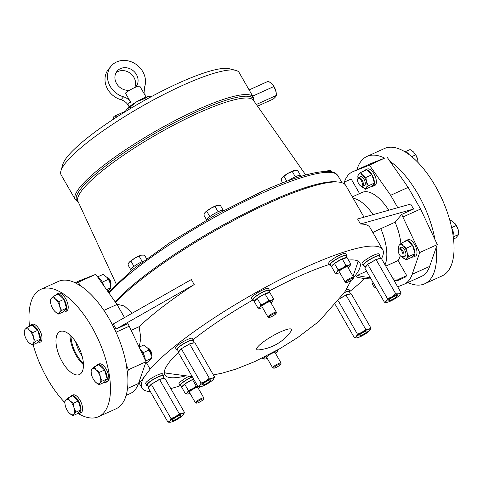 <?xml version="1.0" encoding="UTF-8"?>
<svg xmlns="http://www.w3.org/2000/svg" width="483" height="483" viewBox="0 0 483 483"><rect width="100%" height="100%" fill="white"/><g stroke="black" fill="none" stroke-linecap="round" stroke-linejoin="round"><path stroke-width="0.72" d="M344.186 182.634L344.5 181.741A58.666 26.523 65.6 0 1 352.548 171.821A58.666 26.523 65.6 0 1 353.091 171.592L369.423 165.144L390.65 195.289L397.781 207.684M359.563 193.592L351.177 179.006L344.826 181.886L344.633 184.12M352.349 196.859L362.202 192.403A39.111 17.684 65.6 0 1 388.755 210.226M364.508 170.771A8.996 4.069 65.6 0 1 364.737 170.445A8.996 4.069 65.6 0 1 365.438 169.913L367.424 169.014A8.996 4.069 65.6 0 1 374.422 174.677A8.996 4.069 65.6 0 1 375.539 184.868A8.996 4.069 65.6 0 1 374.838 185.406L372.852 186.305A8.996 4.069 65.6 0 1 371.572 186.426L374.379 183.111A8.996 4.069 65.6 0 1 373.552 185.768A8.996 4.069 65.6 0 1 372.852 186.305M405.134 241.422A8.996 4.069 65.6 0 1 405.364 241.095A8.996 4.069 65.6 0 1 406.064 240.564L408.05 239.665A8.996 4.069 65.6 0 1 415.048 245.328A8.996 4.069 65.6 0 1 416.165 255.519A8.996 4.069 65.6 0 1 415.465 256.056L413.478 256.956A8.996 4.069 65.6 0 1 412.198 257.077L415.006 253.762A8.996 4.069 65.6 0 1 414.179 256.419A8.996 4.069 65.6 0 1 413.478 256.956M150.074 369.247A138.844 26.004 -29.9 0 1 306.222 266.972A138.844 26.004 -29.9 0 1 382.687 249.633L370.002 227.565A138.844 26.004 150.1 0 0 360.451 223.991L357.583 218.992L410.707 204.049L413.581 209.048L401.663 214.44L419.697 252.567L412.162 274.32A58.666 26.523 65.6 0 1 408.648 280.756A58.666 26.523 65.6 0 1 404.114 284.245A58.666 26.523 65.6 0 1 403.571 284.475L397.678 286.799M401.663 214.44L395.088 222.21A39.111 17.684 65.6 0 1 400.89 243.504M400.238 255.688A39.111 17.684 65.6 0 1 398.077 260.566L406.716 275.594L405.478 277.055L397.533 280.653L394.013 280.424M387.058 157.156L408.129 187.38L420.578 209.024L437.332 244.585L436.125 247.688A69.908 31.606 65.6 0 1 424.642 283.811L442.12 275.896A69.908 31.606 -114.4 0 0 449.069 217.73A69.908 31.606 -114.4 0 0 404.712 151.644A69.908 31.606 -114.4 0 0 384.462 148.516L366.977 156.432A69.908 31.606 65.6 0 1 384.625 158.128L369.423 165.144M356.877 169.859A69.908 31.606 65.6 0 1 366.977 156.432M382.687 249.633A138.844 26.004 -29.9 0 1 381.516 258.689M364.78 278.534A138.844 26.004 -29.9 0 1 350.006 291.315M115.588 302.479A138.844 26.004 -29.9 0 1 269.351 202.86A138.844 26.004 -29.9 0 1 345.822 185.52L364.031 217.181M352.548 171.821L370.026 163.906A58.666 26.523 65.6 0 1 370.57 163.677L384.625 158.128M365.438 169.913A8.996 4.069 65.6 0 1 366.694 169.781M366.784 169.799A8.996 4.069 65.6 0 1 371.958 174.695L366.742 169.756L360.638 172.522L358.64 174.466L357.782 175.897L357.981 178.287M372.019 174.804A8.996 4.069 65.6 0 1 374.385 183.015L371.958 174.695M408.129 187.38L390.65 195.289M420.578 209.024L403.1 216.939M344.826 181.886L343.582 183.407M436.125 247.688L429.641 266.411A58.666 26.523 65.6 0 1 426.127 272.841A58.666 26.523 65.6 0 1 421.593 276.33L404.114 284.245M366.591 271.198L357.354 275.376L356.116 276.837A46.936 40.928 40.2 0 0 366.512 278.679L371.059 278.969M406.064 240.564A8.996 4.069 65.6 0 1 407.32 240.431M407.41 240.449A8.996 4.069 65.6 0 1 412.585 245.346L407.368 240.407L401.264 243.172L399.266 245.116L398.409 246.547L398.608 248.938M412.645 245.455A8.996 4.069 65.6 0 1 415.012 253.666L412.585 245.346M357.354 275.376A46.936 40.928 40.2 0 0 367.75 277.218L370.141 277.369M393.096 278.83L398.771 279.192L406.716 275.594M385.79 266.127L398.077 260.566M395.088 222.21L380.791 228.682A37.867 7.094 150.1 0 0 372.864 232.54M398.771 279.192L397.533 280.653M437.332 244.585L419.697 252.567M360.451 223.991L413.581 209.048M389.594 161.056A69.908 31.606 65.6 0 1 435.068 240.136M424.642 283.811A69.908 31.606 65.6 0 1 407.881 282.537M253.497 300.233A9.775 1.829 -29.9 0 1 252.464 300.003L251.504 298.337A9.775 1.829 -29.9 0 1 252.035 297.057A9.775 1.829 -29.9 0 1 261.104 290.766A9.775 1.829 -29.9 0 1 268.457 288.586L269.417 290.253A9.775 1.829 -29.9 0 1 269.091 291.267M163.194 376.595A9.775 1.829 150.1 0 0 163.514 375.581L162.56 373.92A9.775 1.829 150.1 0 0 155.2 376.094A9.775 1.829 150.1 0 0 146.138 382.391A9.775 1.829 150.1 0 0 145.606 383.665L146.56 385.331A9.775 1.829 150.1 0 0 147.599 385.561M349.638 292.197A9.775 1.829 150.1 0 0 349.964 291.189L349.004 289.522A9.775 1.829 150.1 0 0 346.142 289.734M379.686 256.696A9.775 1.829 150.1 0 0 380.006 255.682L379.046 254.016A9.775 1.829 150.1 0 0 371.693 256.195A9.775 1.829 150.1 0 0 362.624 262.486A9.775 1.829 150.1 0 0 362.099 263.766L363.053 265.433A9.775 1.829 150.1 0 0 364.091 265.662M193.242 341.089A9.775 1.829 150.1 0 0 193.562 340.08L192.602 338.414A9.775 1.829 150.1 0 0 185.249 340.593A9.775 1.829 150.1 0 0 176.18 346.885A9.775 1.829 150.1 0 0 175.649 348.158L176.609 349.825A9.775 1.829 150.1 0 0 177.641 350.06M180.962 385.947A9.775 1.829 -29.9 0 1 179.924 385.718L178.97 384.051A9.775 1.829 -29.9 0 1 179.501 382.778A9.775 1.829 -29.9 0 1 188.473 376.529M184.319 376.257A112.442 21.059 -29.9 0 1 164.848 374.893A112.442 21.059 -29.9 0 1 178.414 352.379M193.272 339.573A112.442 21.059 -29.9 0 1 252.603 300.142M269.321 290.917A112.442 21.059 -29.9 0 1 297.872 276.837A112.442 21.059 -29.9 0 1 329.352 264.455M348.509 260.059A112.442 21.059 -29.9 0 1 359.805 262.788A112.442 21.059 -29.9 0 1 353.544 277.659M180.05 385.845A138.844 26.004 -29.9 0 1 170.765 388.574M150.388 391.598A138.844 26.004 -29.9 0 1 141.966 388.054A138.844 26.004 -29.9 0 1 144.677 376.348M330.728 265.276A9.775 1.829 -29.9 0 1 329.69 265.046L328.73 263.38A9.775 1.829 -29.9 0 1 329.261 262.1A9.775 1.829 -29.9 0 1 338.329 255.809A9.775 1.829 -29.9 0 1 345.683 253.629L346.643 255.296A9.775 1.829 -29.9 0 1 346.323 256.31M132.336 313.135L124.366 306.035L116.765 304.145M126.123 395.39L130.452 393.428A58.666 26.523 -114.4 0 0 138.5 383.502L146.035 361.749L128.001 323.622L116.089 329.02L113.215 324.021L191.322 279.56L194.196 284.553A138.844 26.004 150.1 0 0 139.158 326.689L131.352 330.221M148.003 348.382A7.825 3.538 65.6 0 1 148.04 348.43L143.789 345.031L139.213 347.102L140.813 338.148L139.158 326.689M146.415 362.709L150.135 369.169L141 381.178L139.768 382.639L138.621 383.158M365.444 189.221L366.301 187.79A7.825 3.538 -114.4 0 1 362.244 186.987A7.825 3.538 -114.4 0 1 361.658 186.384L365.444 189.221L371.572 186.426M406.07 259.872L406.928 258.441A7.825 3.538 -114.4 0 1 402.87 257.638A7.825 3.538 -114.4 0 1 402.285 257.034L406.07 259.872L412.198 257.077M453.519 238.97A9.775 4.419 -114.4 0 0 451.81 228.417M409.113 154.59A9.775 4.419 -114.4 0 0 404.591 151.571M179.924 385.718A9.775 1.829 -29.9 0 1 180.455 384.438A9.775 1.829 -29.9 0 1 192.349 376.818M329.69 265.046A9.775 1.829 -29.9 0 1 330.221 263.766A9.775 1.829 -29.9 0 1 339.289 257.475A9.775 1.829 -29.9 0 1 346.643 255.296M192.246 376.643L166.128 373.142A112.442 21.059 -29.9 0 1 164.286 372.435M163.514 375.581A9.775 1.829 150.1 0 0 156.16 377.76A9.775 1.829 150.1 0 0 147.092 384.051A9.775 1.829 150.1 0 0 146.56 385.331M252.464 300.003A9.775 1.829 -29.9 0 1 252.995 298.723A9.775 1.829 -29.9 0 1 262.058 292.432A9.775 1.829 -29.9 0 1 269.417 290.253M357.963 261.068A112.442 21.059 -29.9 0 1 357.649 263.012L353.007 276.27M193.562 340.08A9.775 1.829 150.1 0 0 186.209 342.254A9.775 1.829 150.1 0 0 177.14 348.551A9.775 1.829 150.1 0 0 176.609 349.825M380.006 255.682A9.775 1.829 150.1 0 0 372.653 257.862A9.775 1.829 150.1 0 0 363.584 264.153A9.775 1.829 150.1 0 0 363.053 265.433M349.964 291.189A9.775 1.829 150.1 0 0 344.457 292.463M138.989 382.089L141 381.178M116.089 329.02L194.196 284.553M365.897 177.496L362.697 175.269A7.825 3.538 -114.4 0 1 366.531 181.928A7.825 3.538 -114.4 0 1 366.301 187.79L368.3 185.846L366.531 181.928L365.897 177.496L372.001 174.731M368.3 185.846L374.403 183.081M357.988 178.269A7.825 3.538 -114.4 0 1 358.64 174.466A7.825 3.538 -114.4 0 1 362.697 175.269L360.638 172.522M406.523 248.147L403.323 245.919A7.825 3.538 -114.4 0 1 407.151 252.579A7.825 3.538 -114.4 0 1 406.928 258.441L408.92 256.497L407.151 252.579L406.523 248.147L412.627 245.382M408.92 256.497L415.03 253.732M398.614 248.92A7.825 3.538 -114.4 0 1 399.266 245.116A7.825 3.538 -114.4 0 1 403.323 245.919L401.264 243.172M376.583 288.58A7.825 3.538 -114.4 0 1 376.058 288.031L376.571 288.562M181.801 387.408A8.996 1.684 -29.9 0 1 182.29 386.237A8.996 1.684 -29.9 0 1 184.645 384.142L181.837 387.463A8.996 1.684 -29.9 0 1 181.801 387.408L180.606 385.325A8.996 1.684 -29.9 0 1 181.095 384.154A8.996 1.684 -29.9 0 1 192.439 376.975M331.567 266.737A8.996 1.684 -29.9 0 1 332.056 265.559A8.996 1.684 -29.9 0 1 334.411 263.47L331.604 266.791A8.996 1.684 -29.9 0 1 331.567 266.737L330.366 264.654A8.996 1.684 -29.9 0 1 330.855 263.476A8.996 1.684 -29.9 0 1 339.199 257.687A8.996 1.684 -29.9 0 1 345.967 255.688L347.12 257.693M258.797 349.867A20.051 3.755 -29.9 0 1 261.007 343.751A20.051 3.755 -29.9 0 1 280.478 331.893A20.051 3.755 -29.9 0 1 290.917 331.398A44.979 44.979 0 0 1 258.797 349.867M164.129 378.219L162.837 375.973A8.996 1.684 150.1 0 0 156.069 377.978A8.996 1.684 150.1 0 0 147.732 383.768A8.996 1.684 150.1 0 0 147.243 384.939L148.571 387.257M254.336 301.694A8.996 1.684 -29.9 0 1 254.825 300.517A8.996 1.684 -29.9 0 1 257.185 298.428L254.372 301.748A8.996 1.684 -29.9 0 1 254.336 301.694L253.14 299.611A8.996 1.684 -29.9 0 1 253.629 298.44A8.996 1.684 -29.9 0 1 261.967 292.65A8.996 1.684 -29.9 0 1 268.735 290.645L269.888 292.65M194.178 342.719L192.88 340.467A8.996 1.684 150.1 0 0 186.118 342.471A8.996 1.684 150.1 0 0 177.774 348.261A8.996 1.684 150.1 0 0 177.285 349.438L178.619 351.751M380.622 258.32L379.33 256.075A8.996 1.684 150.1 0 0 372.562 258.073A8.996 1.684 150.1 0 0 364.218 263.863A8.996 1.684 150.1 0 0 363.729 265.04L365.063 267.359M350.573 293.827L349.281 291.575A8.996 1.684 150.1 0 0 344.301 292.716M116.029 332.189L129.438 326.122M124.529 317.585L116.995 304.471L95.761 274.326L79.429 280.774A58.666 26.523 -114.4 0 0 78.886 281.003L75.119 282.706M103.917 310.394L116.995 304.471M115.183 301.905A136.888 25.635 -29.9 0 1 268.017 202.341A136.888 25.635 -29.9 0 1 337.375 181.976M455.191 223.762A8.314 3.755 65.6 0 1 455.234 223.816L450.711 220.2L449.89 220.574M455.161 223.72L458.18 229.648L458.85 234.358L455.819 237.944L453.519 238.982M458.85 234.358L454.002 236.549M456.296 225.489L451.635 227.596M405.352 151.692L410.085 149.549L413.478 151.922L415.67 154.838L411.709 156.625M415.67 154.838L417.554 158.998L418.169 162.662M184.735 384.076A8.996 1.684 -29.9 0 1 192.391 379.59L184.645 384.142M193.743 379.24L192.494 379.541A8.996 1.684 -29.9 0 1 193.635 379.052M334.502 263.404A8.996 1.684 -29.9 0 1 342.157 258.912L334.411 263.47M342.26 258.87A8.996 1.684 -29.9 0 1 347.108 257.699L342.157 258.912M167.951 422.142L148.329 388.018L148.679 387.378A8.996 1.684 150.1 0 1 149.217 386.346A8.996 1.684 150.1 0 1 150.859 384.812L151.366 384.438L170.982 418.556L169.829 420.983L167.951 422.142L169.95 422.281M151.366 384.438L152.362 383.454A8.996 1.684 150.1 0 0 150.762 384.649M152.362 383.454L152.459 383.617A8.996 1.684 150.1 0 1 158.388 380.139L160.205 379.113A8.996 1.684 150.1 0 0 158.297 379.976M160.205 379.113L160.296 379.276A8.996 1.684 150.1 0 1 164.051 378.37L164.872 378.322L184.494 412.446L182.236 413.708L179.253 413.708L175.486 416.763L170.982 418.556M257.27 298.361A8.996 1.684 -29.9 0 1 264.925 293.875L257.185 298.428M265.028 293.827A8.996 1.684 -29.9 0 1 269.876 292.656L264.925 293.875M214.537 376.939L212.285 378.201A8.314 1.558 -29.9 0 1 213.685 378.956A8.314 1.558 -29.9 0 1 213.383 379.366L214.537 376.939L194.915 342.815L194.1 342.864A8.996 1.684 150.1 0 0 190.344 343.769L190.248 343.606A8.996 1.684 -29.9 0 0 188.34 344.47L188.436 344.633A8.996 1.684 150.1 0 0 182.502 348.11L182.405 347.947A8.996 1.684 -29.9 0 0 180.811 349.143L180.902 349.306A8.996 1.684 150.1 0 0 179.259 350.845A8.996 1.684 150.1 0 0 178.728 351.878L178.372 352.518L197.994 386.635L199.992 386.78M400.981 292.541L398.729 293.809A8.314 1.558 -29.9 0 1 400.129 294.558A8.314 1.558 -29.9 0 1 399.827 294.968L400.981 292.541L381.359 258.423L380.544 258.465A8.996 1.684 150.1 0 0 376.788 259.377L376.692 259.214A8.996 1.684 -29.9 0 0 374.784 260.077L374.88 260.24A8.996 1.684 150.1 0 0 368.946 263.718L368.855 263.555A8.996 1.684 -29.9 0 0 367.255 264.744L367.352 264.907A8.996 1.684 150.1 0 0 365.703 266.447A8.996 1.684 150.1 0 0 365.172 267.479L364.822 268.119L384.444 302.243L386.442 302.382M344.741 295.578L346.649 294.715A8.996 1.684 150.1 0 0 344.741 295.578L344.832 295.741A8.996 1.684 150.1 0 0 340.648 298.071M346.649 294.715L346.746 294.878A8.996 1.684 150.1 0 1 350.501 293.972L351.316 293.924L370.938 328.048L368.68 329.309L365.697 329.315L361.93 332.37L357.432 334.164L356.279 336.585L354.395 337.75L356.394 337.889M30.664 325.023A9.775 4.419 65.6 0 1 37.789 330.275A9.775 4.419 65.6 0 1 38.725 342.839L40.318 342.115A9.775 4.419 65.6 0 0 39.377 329.557A9.775 4.419 65.6 0 0 32.252 324.304L30.664 325.023A9.775 4.419 65.6 0 0 29.493 326.26A69.908 31.606 65.6 0 1 40.88 289.347A69.908 31.606 65.6 0 1 61.13 292.475A69.908 31.606 65.6 0 1 105.487 358.561A69.908 31.606 65.6 0 1 98.538 416.726L116.023 408.817A69.908 31.606 -114.4 0 0 127.506 372.695L128.393 369.736L126.449 365.142A69.908 31.606 -114.4 0 0 80.975 286.063L78.125 282.307L95.761 274.326M128.393 369.736L146.035 361.749M145.311 360.197A8.996 4.069 -114.4 0 0 142.956 352.838A8.996 4.069 -114.4 0 0 142.896 352.729A8.996 4.069 -114.4 0 0 140.239 349.306M78.125 282.307L76.006 283.135A69.908 31.606 -114.4 0 0 58.358 281.438L40.88 289.347M104.008 286.039A8.996 4.069 -114.4 0 0 102.33 282.187A8.996 4.069 -114.4 0 0 102.269 282.078A8.996 4.069 -114.4 0 0 98.007 277.508M364.182 185.665A4.89 2.21 -114.4 0 0 364.49 185.581A4.89 2.21 -114.4 0 0 364.864 185.291A4.89 2.21 -114.4 0 0 364.26 179.754A4.89 2.21 -114.4 0 0 360.457 176.675A4.89 2.21 -114.4 0 0 360.191 176.85M404.808 256.316A4.89 2.21 -114.4 0 0 405.11 256.231A4.89 2.21 -114.4 0 0 405.491 255.942A4.89 2.21 -114.4 0 0 404.887 250.405A4.89 2.21 -114.4 0 0 401.083 247.326A4.89 2.21 -114.4 0 0 400.818 247.501M455.234 223.816A8.314 3.755 65.6 0 1 458.18 229.648A8.314 3.755 65.6 0 1 458.512 231.061A8.314 3.755 65.6 0 1 458.518 231.097M414.565 153.111A8.314 3.755 65.6 0 1 414.607 153.165A8.314 3.755 65.6 0 1 417.554 158.998A8.314 3.755 65.6 0 1 417.886 160.41A8.314 3.755 65.6 0 1 417.892 160.447M181.837 387.463L185.496 393.887L187.374 394.019M348.152 267.83A7.825 1.467 150.1 0 0 349.74 266.368L350.827 264.086L347.108 257.699M331.604 266.791L335.262 273.215L337.14 273.348M150.859 384.812L148.679 387.378M183.341 414.867A8.314 1.558 150.1 0 1 177.684 419.087A8.314 1.558 150.1 0 1 173.958 421.031A8.314 1.558 150.1 0 1 170.934 422.142A8.314 1.558 150.1 0 1 170.04 422.281A8.314 1.558 150.1 0 1 169.829 420.983A8.314 1.558 150.1 0 1 175.486 416.763A8.314 1.558 150.1 0 1 182.236 413.708A8.314 1.558 -29.9 0 1 183.643 414.462A8.314 1.558 -29.9 0 1 183.341 414.867L184.494 412.446M159.631 379.584L179.253 413.708M164.051 378.37L160.296 379.276M158.388 380.139L152.459 383.617M254.372 301.748L258.031 308.172L259.914 308.305M270.927 302.787A7.825 1.467 150.1 0 0 272.515 301.326L273.601 299.043L269.876 292.656M188.34 344.47L190.248 343.606M190.344 343.769L194.1 342.864M189.68 344.083L209.302 378.201L205.529 381.262L201.031 383.055L199.877 385.476L197.994 386.635M213.383 379.366A8.314 1.558 150.1 0 1 207.732 383.58A8.314 1.558 150.1 0 1 204.001 385.525A8.314 1.558 150.1 0 1 200.976 386.635A8.314 1.558 150.1 0 1 200.083 386.774A8.314 1.558 150.1 0 1 199.877 385.476A8.314 1.558 150.1 0 1 205.529 381.262A8.314 1.558 150.1 0 1 212.285 378.201L209.302 378.201M178.728 351.878L180.902 349.306M180.811 349.143L181.409 348.931L201.031 383.055M182.502 348.11L188.436 344.633M181.409 348.931L182.405 347.947M376.788 259.377L380.544 258.465M374.784 260.077L376.692 259.214M376.124 259.685L395.746 293.809L391.973 296.864L387.475 298.657L386.322 301.084L384.444 302.243M399.827 294.968A8.314 1.558 150.1 0 1 394.176 299.188A8.314 1.558 150.1 0 1 390.445 301.132A8.314 1.558 150.1 0 1 387.42 302.243A8.314 1.558 150.1 0 1 386.533 302.382A8.314 1.558 150.1 0 1 386.322 301.084A8.314 1.558 150.1 0 1 391.973 296.864A8.314 1.558 150.1 0 1 398.729 293.809L395.746 293.809M367.255 264.744L368.855 263.555M368.946 263.718L374.88 260.24M365.172 267.479L367.352 264.907M367.853 264.533L387.475 298.657M346.082 295.191L365.697 329.315M350.501 293.972L346.746 294.878M335.431 304.773L354.395 337.75M338.402 301.072L357.432 334.164M344.832 295.741L340.491 298.289M369.785 330.475A8.314 1.558 150.1 0 1 364.134 334.689A8.314 1.558 150.1 0 1 360.403 336.633A8.314 1.558 150.1 0 1 357.378 337.75A8.314 1.558 150.1 0 1 356.484 337.889A8.314 1.558 150.1 0 1 356.279 336.585A8.314 1.558 150.1 0 1 361.93 332.37A8.314 1.558 150.1 0 1 368.68 329.309A8.314 1.558 -29.9 0 1 370.087 330.064A8.314 1.558 -29.9 0 1 369.785 330.475L370.938 328.048M127.343 372.767A69.908 31.606 -114.4 0 0 126.292 365.214M80.818 286.135A69.908 31.606 -114.4 0 0 78.451 284.632A69.908 31.606 -114.4 0 0 75.843 283.207M98.538 416.726A69.908 31.606 65.6 0 1 78.409 413.671M64.831 402.58A69.908 31.606 65.6 0 1 33.11 344.675M197.68 386.092L196.134 385.953L192.457 379.553M196.134 385.953L192.584 388.827L188.352 390.512L184.669 384.118M188.352 390.512L187.265 392.794L185.496 393.887M275.618 353.544A7.825 1.467 150.1 0 0 277.206 352.083L278.293 349.801L275.558 351.099M265.233 356.581L264.491 357.837L262.722 358.929L262.233 358.072M262.722 358.929L264.606 359.062M350.827 264.086L348.708 265.276L345.9 265.276L342.218 258.876M345.9 265.276L342.35 268.156L338.112 269.84L334.435 263.44M338.112 269.84L337.031 272.122L335.262 273.215M273.601 299.043L271.476 300.233L268.669 300.233L265.119 303.113L260.886 304.797L259.8 307.079L258.031 308.172M260.886 304.797L257.21 298.397M268.669 300.233L264.992 293.833M147.973 348.346L150.817 353.924L151.445 358.356L148.595 361.725L145.57 363.095M151.445 358.356L145.667 360.97M56.27 345.061A23.595 10.668 -114.4 0 0 65.93 367.303A23.595 10.668 -114.4 0 0 79.586 374.464A23.595 10.668 -114.4 0 0 83.154 361.012A23.595 10.668 -114.4 0 0 73.694 339.024A23.595 10.668 -114.4 0 0 60.127 331.483A23.595 10.668 -114.4 0 0 56.27 345.061M64.957 311.843L66.545 311.124A9.775 4.419 -114.4 0 0 65.603 298.56A9.775 4.419 -114.4 0 0 58.479 293.308L56.891 294.026A9.775 4.419 65.6 0 1 64.016 299.285A9.775 4.419 65.6 0 1 64.957 311.843A9.775 4.419 65.6 0 1 63.249 311.909M105.584 382.494L107.172 381.775A9.775 4.419 -114.4 0 0 106.23 369.211A9.775 4.419 -114.4 0 0 99.106 363.959L97.518 364.677A9.775 4.419 65.6 0 1 104.642 369.936A9.775 4.419 65.6 0 1 105.584 382.494A9.775 4.419 65.6 0 1 103.875 382.56M79.351 413.49L80.945 412.766A9.775 4.419 -114.4 0 0 80.003 400.208A9.775 4.419 -114.4 0 0 72.879 394.955L71.291 395.674A9.775 4.419 65.6 0 1 78.415 400.926A9.775 4.419 65.6 0 1 79.351 413.49A9.775 4.419 65.6 0 1 77.648 413.551M149.048 350.006L142.938 352.771M107.377 277.731A7.825 3.538 65.6 0 1 107.413 277.779L103.163 274.38L97.578 276.904M107.347 277.695L108.421 279.355L102.311 282.12M108.421 279.355L110.19 283.273L110.824 287.705L106.544 289.637M110.824 287.705L109.961 289.13L107.655 291.219M198.392 388.507A7.825 1.467 150.1 0 0 199.98 387.04A7.825 1.467 150.1 0 0 200.185 386.774M197.801 386.297A7.825 1.467 150.1 0 0 192.584 388.827A7.825 1.467 150.1 0 0 187.265 392.794A7.825 1.467 150.1 0 0 187.464 394.019A7.825 1.467 150.1 0 0 188.304 393.887A7.825 1.467 150.1 0 0 190 393.331M277.206 352.083A7.825 1.467 150.1 0 0 277.49 351.702A7.825 1.467 150.1 0 0 276.167 350.99A7.825 1.467 150.1 0 0 275.28 351.256M267.045 355.651A7.825 1.467 150.1 0 0 264.491 357.837A7.825 1.467 150.1 0 0 264.69 359.062A7.825 1.467 150.1 0 0 265.529 358.929A7.825 1.467 150.1 0 0 267.226 358.374M349.74 266.368A7.825 1.467 150.1 0 0 350.024 265.982A7.825 1.467 150.1 0 0 348.708 265.276A7.825 1.467 150.1 0 0 342.35 268.156A7.825 1.467 150.1 0 0 337.031 272.122A7.825 1.467 150.1 0 0 337.225 273.348A7.825 1.467 150.1 0 0 338.064 273.215A7.825 1.467 150.1 0 0 339.76 272.654M178.13 416.098A4.89 0.918 -29.9 0 1 180.823 415.489A4.89 0.918 -29.9 0 1 175.039 419.751A4.89 0.918 -29.9 0 1 172.346 420.361A4.89 0.918 -29.9 0 1 178.13 416.098M272.515 301.326A7.825 1.467 150.1 0 0 272.798 300.945A7.825 1.467 150.1 0 0 271.476 300.233A7.825 1.467 150.1 0 0 265.119 303.113A7.825 1.467 150.1 0 0 259.8 307.079A7.825 1.467 150.1 0 0 259.999 308.305A7.825 1.467 150.1 0 0 260.838 308.172A7.825 1.467 150.1 0 0 262.535 307.617M208.173 380.592A4.89 0.918 -29.9 0 1 210.866 379.982A4.89 0.918 -29.9 0 1 205.082 384.245A4.89 0.918 -29.9 0 1 202.389 384.86A4.89 0.918 -29.9 0 1 208.173 380.592M394.623 296.2A4.89 0.918 -29.9 0 1 397.316 295.59A4.89 0.918 -29.9 0 1 391.532 299.852A4.89 0.918 -29.9 0 1 388.839 300.462A4.89 0.918 -29.9 0 1 394.623 296.2M364.574 331.706A4.89 0.918 -29.9 0 1 367.267 331.09A4.89 0.918 -29.9 0 1 361.483 335.359A4.89 0.918 -29.9 0 1 358.791 335.969A4.89 0.918 -29.9 0 1 364.574 331.706M148.04 348.43A7.825 3.538 65.6 0 1 150.817 353.924A7.825 3.538 65.6 0 1 151.131 355.253A7.825 3.538 65.6 0 1 151.137 355.289M55.72 295.264A9.775 4.419 65.6 0 1 56.891 294.026M96.346 365.915A9.775 4.419 65.6 0 1 97.518 364.677M69.993 334.985A23.087 10.439 -114.4 0 0 70.295 339.018A23.087 10.439 -114.4 0 0 83.456 364.737M70.12 396.911A9.775 4.419 65.6 0 1 71.291 395.674M38.725 342.839A9.775 4.419 65.6 0 1 37.022 342.9M107.413 277.779A7.825 3.538 65.6 0 1 110.19 283.273A7.825 3.538 65.6 0 1 110.504 284.602A7.825 3.538 65.6 0 1 110.51 284.638M223.587 210.552L223.544 210.485A9.775 1.829 150.1 0 0 218.165 211.711A9.775 1.829 150.1 0 0 206.549 220.019M143.608 260.977A9.775 1.829 150.1 0 0 142.31 261.532A9.775 1.829 150.1 0 0 130.742 270.063L131.128 270.74M301.217 176.301L300.776 175.528A9.775 1.829 150.1 0 0 295.391 176.754A9.775 1.829 150.1 0 0 288.508 180.6M357.692 179.404L357.873 178.632A4.842 2.186 65.6 0 1 358.609 177.563A4.842 2.186 65.6 0 1 362.135 180.165A4.842 2.186 65.6 0 1 362.6 186.384A4.842 2.186 65.6 0 1 361.314 186.233L360.608 185.858A4.106 1.86 -114.4 0 0 362.371 184.826A4.106 1.86 -114.4 0 0 361.308 180.708A4.106 1.86 -114.4 0 0 357.692 179.404A4.106 1.86 -114.4 0 0 358.712 183.775A4.106 1.86 -114.4 0 0 360.608 185.858M398.318 250.055L398.499 249.282A4.842 2.186 65.6 0 1 399.236 248.214A4.842 2.186 65.6 0 1 402.762 250.816A4.842 2.186 65.6 0 1 403.227 257.034A4.842 2.186 65.6 0 1 401.941 256.884L401.234 256.509A4.106 1.86 -114.4 0 0 402.997 255.477A4.106 1.86 -114.4 0 0 401.934 251.359A4.106 1.86 -114.4 0 0 398.318 250.055A4.106 1.86 -114.4 0 0 399.338 254.426A4.106 1.86 -114.4 0 0 401.234 256.509M376.305 288.097A4.842 2.186 65.6 0 1 375.714 287.874L375.007 287.5A4.106 1.86 -114.4 0 0 376.052 287.651M197.879 387.62A4.89 0.918 150.1 0 0 197.861 387.481A4.89 0.918 150.1 0 0 194.184 388.574A4.89 0.918 150.1 0 0 189.65 391.719A4.89 0.918 150.1 0 0 189.384 392.359A4.89 0.918 150.1 0 0 189.493 392.444M275.111 352.662A4.89 0.918 150.1 0 0 275.087 352.524A4.89 0.918 150.1 0 0 271.41 353.61A4.89 0.918 150.1 0 0 266.876 356.762A4.89 0.918 150.1 0 0 266.61 357.396A4.89 0.918 150.1 0 0 266.719 357.486M347.645 266.948A4.89 0.918 150.1 0 0 347.621 266.809A4.89 0.918 150.1 0 0 343.944 267.896A4.89 0.918 150.1 0 0 339.41 271.041A4.89 0.918 150.1 0 0 339.144 271.681A4.89 0.918 150.1 0 0 339.253 271.772M270.42 301.905A4.89 0.918 150.1 0 0 270.395 301.766A4.89 0.918 150.1 0 0 266.719 302.853A4.89 0.918 150.1 0 0 262.184 306.005A4.89 0.918 150.1 0 0 261.919 306.639A4.89 0.918 150.1 0 0 262.028 306.729M66.509 308.22L63.955 299.351L58.371 294.062L53.414 296.308L51.295 298.373L50.377 299.895L50.715 303.191A8.314 3.755 -114.4 0 0 51.053 304.604A8.314 3.755 -114.4 0 0 52.732 308.559A8.314 3.755 -114.4 0 0 53.999 310.436A8.314 3.755 -114.4 0 0 55.122 311.68L58.515 314.047L63.478 311.807L66.509 308.22L61.552 310.466L59.675 306.3L58.998 301.597L55.599 299.225L53.414 296.308M107.135 378.871L104.582 370.002L98.997 364.713L94.04 366.959L91.921 369.024L91.003 370.546L91.341 373.842A8.314 3.755 -114.4 0 0 91.679 375.255A8.314 3.755 -114.4 0 0 93.358 379.209A8.314 3.755 -114.4 0 0 94.626 381.087A8.314 3.755 -114.4 0 0 95.749 382.331L99.142 384.697L104.105 382.458L107.135 378.871L102.179 381.117L100.295 376.951L99.625 372.248L96.226 369.875L94.04 366.959M40.282 339.217L37.728 330.342L32.144 325.059L27.181 327.305L25.062 329.37L24.15 330.891L24.488 334.182A8.314 3.755 -114.4 0 0 24.82 335.594A8.314 3.755 -114.4 0 0 26.505 339.549A8.314 3.755 -114.4 0 0 27.766 341.433A8.314 3.755 -114.4 0 0 28.895 342.676L32.289 345.043L35.325 341.457L40.282 339.217L37.245 342.797L32.289 345.043M80.909 409.868L78.355 400.993L72.77 395.71L67.807 397.956L65.688 400.021L64.776 401.542L65.114 404.832A8.314 3.755 -114.4 0 0 65.447 406.245A8.314 3.755 -114.4 0 0 67.131 410.2A8.314 3.755 -114.4 0 0 68.393 412.084A8.314 3.755 -114.4 0 0 69.522 413.327L72.915 415.694L75.952 412.108L80.909 409.868L77.872 413.448L72.915 415.694M71.007 335.957A21.349 9.654 -114.4 0 0 71.285 339.603A21.349 9.654 -114.4 0 0 83.402 363.337M372.145 280.858A4.106 1.86 -114.4 0 0 372.091 281.052A4.106 1.86 -114.4 0 0 373.105 285.423A4.106 1.86 -114.4 0 0 375.007 287.5M53.999 310.436L55.122 311.68A8.314 3.755 -114.4 0 0 59.433 312.531L61.552 310.466M58.998 301.597L63.955 299.351M58.515 314.047L59.433 312.531A8.314 3.755 -114.4 0 0 59.675 306.3A8.314 3.755 -114.4 0 0 55.599 299.225A8.314 3.755 -114.4 0 0 51.295 298.373A8.314 3.755 -114.4 0 0 50.715 303.191M99.625 372.248L104.582 370.002M94.626 381.087L95.749 382.331A8.314 3.755 -114.4 0 0 100.059 383.182L102.179 381.117M99.142 384.697L100.059 383.182A8.314 3.755 -114.4 0 0 100.295 376.951A8.314 3.755 -114.4 0 0 96.226 369.875A8.314 3.755 -114.4 0 0 91.921 369.024A8.314 3.755 -114.4 0 0 91.341 373.842M35.325 341.457L33.442 337.297L32.772 332.588L37.728 330.342M32.772 332.588L29.372 330.221L27.181 327.305M27.766 341.433L28.895 342.676A8.314 3.755 -114.4 0 0 33.2 343.522A8.314 3.755 -114.4 0 0 33.442 337.297A8.314 3.755 -114.4 0 0 29.372 330.221A8.314 3.755 -114.4 0 0 25.062 329.37A8.314 3.755 -114.4 0 0 24.488 334.182M75.952 412.108L74.068 407.948L73.398 403.239L69.999 400.872L67.807 397.956M73.398 403.239L78.355 400.993M68.393 412.084L69.522 413.327A8.314 3.755 -114.4 0 0 73.827 414.173A8.314 3.755 -114.4 0 0 74.068 407.948A8.314 3.755 -114.4 0 0 69.999 400.872A8.314 3.755 -114.4 0 0 65.688 400.021A8.314 3.755 -114.4 0 0 65.114 404.832M82.128 356.104A21.349 9.654 65.6 0 1 75.602 341.686M326.508 171.374L327.963 170.747L330.946 170.747L331.561 171.815M206.579 219.831L203.814 215.013L204.967 212.592L210.618 208.372L217.374 205.317L220.351 205.317L223.2 210.274M215.116 206.579L218.087 211.747M206.845 211.433L209.815 216.589M204.641 213.033A8.314 1.558 -29.9 0 1 204.665 212.997L204.967 212.592A8.314 1.558 -29.9 0 1 210.618 208.372A8.314 1.558 -29.9 0 1 217.374 205.317A8.314 1.558 -29.9 0 1 218.262 205.178A8.314 1.558 -29.9 0 1 218.352 205.178M128.786 262.861A8.314 1.558 -29.9 0 1 128.81 262.824L127.959 264.841L130.724 269.653M128.81 262.824A8.314 1.558 -29.9 0 1 129.112 262.414L134.763 258.2L141.519 255.139L144.502 255.139L146.584 258.767M139.261 256.407L142.231 261.569M130.996 261.255L133.96 266.417M281.867 178.076A8.314 1.558 -29.9 0 1 281.891 178.04L281.04 180.056L282.633 182.822M281.891 178.04A8.314 1.558 -29.9 0 1 282.193 177.635L287.844 173.415L295.735 170.215L297.582 170.36L300.432 175.311M292.348 171.622L295.312 176.784M284.076 176.47L286.811 181.228M326.055 171.38A8.314 1.558 -29.9 0 1 327.963 170.747A8.314 1.558 -29.9 0 1 328.857 170.608A8.314 1.558 -29.9 0 1 328.947 170.608M108.138 291.901A8.314 1.558 -29.9 0 1 108.983 291.521M204.665 212.997A8.314 1.558 -29.9 0 1 204.967 212.592M129.112 262.414A8.314 1.558 -29.9 0 1 134.763 258.2A8.314 1.558 -29.9 0 1 141.519 255.139A8.314 1.558 -29.9 0 1 142.413 255A8.314 1.558 -29.9 0 1 142.497 255M282.193 177.635A8.314 1.558 -29.9 0 1 287.844 173.415A8.314 1.558 -29.9 0 1 294.6 170.36A8.314 1.558 -29.9 0 1 295.493 170.221A8.314 1.558 -29.9 0 1 295.584 170.221M196.569 403.13L195.597 402.888A4.842 0.906 -29.9 0 1 195.434 402.78A4.842 0.906 -29.9 0 1 201.157 398.56A4.842 0.906 -29.9 0 1 203.826 397.956A4.842 0.906 -29.9 0 1 203.832 398.149L203.554 399.109A4.106 0.767 150.1 0 0 201.29 399.459A4.106 0.767 150.1 0 0 197.547 401.687A4.106 0.767 150.1 0 0 196.569 403.13A4.106 0.767 150.1 0 0 198.688 402.526A4.106 0.767 150.1 0 0 203.554 399.109M273.795 368.173L272.829 367.931A4.842 0.906 -29.9 0 1 272.66 367.823A4.842 0.906 -29.9 0 1 278.389 363.602A4.842 0.906 -29.9 0 1 281.052 362.999A4.842 0.906 -29.9 0 1 281.064 363.192L280.786 364.152A4.106 0.767 150.1 0 0 278.516 364.502A4.106 0.767 150.1 0 0 274.779 366.73A4.106 0.767 150.1 0 0 273.795 368.173A4.106 0.767 150.1 0 0 275.92 367.569A4.106 0.767 150.1 0 0 280.786 364.152M346.329 282.458L345.363 282.211A4.842 0.906 -29.9 0 1 345.2 282.108A4.842 0.906 -29.9 0 1 350.924 277.888A4.842 0.906 -29.9 0 1 353.592 277.284A4.842 0.906 -29.9 0 1 353.598 277.477L353.321 278.437A4.106 0.767 150.1 0 0 351.05 278.788A4.106 0.767 150.1 0 0 347.313 281.009A4.106 0.767 150.1 0 0 346.329 282.458A4.106 0.767 150.1 0 0 348.454 281.855A4.106 0.767 150.1 0 0 353.321 278.437M269.103 317.416L268.131 317.174A4.842 0.906 -29.9 0 1 267.968 317.065A4.842 0.906 -29.9 0 1 273.698 312.845A4.842 0.906 -29.9 0 1 276.361 312.241A4.842 0.906 -29.9 0 1 276.373 312.435L276.095 313.395A4.106 0.767 150.1 0 0 273.825 313.745A4.106 0.767 150.1 0 0 270.088 315.973A4.106 0.767 150.1 0 0 269.103 317.416A4.106 0.767 150.1 0 0 271.229 316.812A4.106 0.767 150.1 0 0 276.095 313.395M151.251 355.965A4.842 2.186 -114.4 0 0 151.354 355.621A4.842 2.186 -114.4 0 0 150.153 350.471A4.842 2.186 -114.4 0 0 147.913 348.02A4.842 2.186 -114.4 0 0 147.575 347.869M110.625 285.314A4.842 2.186 -114.4 0 0 110.728 284.97A4.842 2.186 -114.4 0 0 109.526 279.82A4.842 2.186 -114.4 0 0 107.286 277.369A4.842 2.186 -114.4 0 0 106.948 277.218M147.913 348.02L148.619 348.394A4.106 1.86 65.6 0 1 150.521 350.471A4.106 1.86 65.6 0 1 151.535 354.842L151.354 355.621M107.286 277.369L107.993 277.743A4.106 1.86 65.6 0 1 109.895 279.82A4.106 1.86 65.6 0 1 110.909 284.191L110.728 284.97M253.297 97.18L239.151 72.577A102.668 19.229 150.1 0 0 235.692 70.343A102.668 19.229 150.1 0 0 182.604 85.406A102.668 19.229 150.1 0 0 60.955 170.819A102.668 19.229 150.1 0 0 61.148 174.937L75.294 199.539A102.668 19.229 -29.9 0 1 196.75 110.009A102.668 19.229 -29.9 0 1 253.297 97.18L254.004 101.116M60.955 170.819L62.808 164.413A97.777 18.312 -29.9 0 1 178.668 83.07A97.777 18.312 -29.9 0 1 229.22 68.719L235.692 70.343M249.119 89.916L268.319 81.229L271.712 83.601L273.903 86.511L276.131 92.162L276.457 95.386L275.539 96.902L273.42 98.967L257.536 106.157M276.457 95.386L256.358 104.479M273.903 86.511L252.687 96.117M125.508 111.175L126.739 109.17L130.06 107.123L136.713 101.726L144.652 98.562L148.631 96.334L152.302 96.129M144.652 98.562L145.413 99.884M130.06 107.123L130.76 108.337M276.125 92.126A8.314 3.755 -114.4 0 0 276.119 92.09A8.314 3.755 -114.4 0 0 275.781 90.677A8.314 3.755 -114.4 0 0 272.835 84.839A8.314 3.755 -114.4 0 0 272.798 84.791M126.166 109.955A14.665 2.747 -29.9 0 1 126.202 109.889A14.665 2.747 -29.9 0 1 126.739 109.17A14.665 2.747 -29.9 0 1 136.713 101.726A14.665 2.747 -29.9 0 1 148.631 96.334A14.665 2.747 -29.9 0 1 150.207 96.087L150.642 96.075M113.481 119.162A5.379 2.433 65.6 0 1 114.344 116.222L125.387 111.223A5.379 2.433 65.6 0 1 126.123 111.144M130.875 102.595C128.351 102.505 127.524 103.477 128.406 105.517C126.691 102.65 124.252 100.724 121.07 99.739L123.545 96.817C126.703 97.789 129.148 99.715 130.875 102.595L125.429 93.122A9.775 1.829 -29.9 0 1 134.57 87.634A9.775 1.829 -29.9 0 1 139.949 86.409L146.114 97.125M114.344 116.222A5.379 2.433 65.6 0 1 116.693 117.073M134.763 87.544A12.22 10.656 40.2 0 0 133.948 77.425A12.22 10.656 40.2 0 0 116.071 72.692M145.105 95.368L144.471 87.345A20.045 17.479 40.2 0 0 142.775 71.629A20.045 17.479 40.2 0 0 111.187 66.05L108.717 68.972A20.045 17.479 40.2 0 0 107.727 89.295A20.045 17.479 40.2 0 0 121.07 99.739M135.536 87.212A12.22 10.656 40.2 0 0 135.82 86.892A12.22 10.656 40.2 0 0 136.417 74.503A12.22 10.656 40.2 0 0 117.158 71.104A12.22 10.656 40.2 0 0 116.554 83.493A12.22 10.656 40.2 0 0 129.673 90.218M111.187 66.05A20.045 17.479 40.2 0 0 110.202 86.372A20.045 17.479 40.2 0 0 123.545 96.817M370.57 163.677L353.091 171.592M373.087 214.633A39.111 17.684 -114.4 0 0 353.158 198.272M429.641 266.411L412.162 274.32M385.023 264.793A39.111 17.684 -114.4 0 0 380.791 228.682M367.75 277.218L366.512 278.679M127.506 388.483L138.5 383.502M75.137 282.718L79.429 280.774M341.958 182.725L337.997 175.836A136.888 25.635 150.1 0 0 262.607 192.934A136.888 25.635 150.1 0 0 109.098 293.266M305.709 174.985L253.46 100.337A101.249 18.964 150.1 0 0 197.867 113.251A101.249 18.964 150.1 0 0 77.938 201.266L116.174 283.974M78.282 202.009A101.955 19.097 -29.9 0 1 107.099 164.812A101.955 19.097 -29.9 0 1 197.263 111.555A101.955 19.097 -29.9 0 1 253.925 101.007M141.966 388.054L139.044 382.971M213.389 374.947L222.162 373.142L235.885 369.133L254.716 361.622L280.013 348.575L297.745 337.514L319.028 321.346L344.536 292.342L351.165 280.357M337.997 175.836C336.307 173.246 333.481 171.803 329.515 171.513C316.027 170.662 293.247 177.454 261.182 191.884L215.931 214.73L171.067 241.772L133.344 268.94L108.373 292.233M360.759 176.591L358.609 177.563M364.75 185.412L362.6 186.384M405.376 256.062L403.227 257.034M401.385 247.242L399.236 248.214M189.36 392.22L195.434 402.78M197.752 387.396L203.826 397.956M266.592 357.263L272.66 367.823M274.978 352.439L281.052 362.999M339.126 271.549L345.2 282.108M347.519 266.719L353.592 277.284M270.287 301.682L276.361 312.241M261.895 306.506L267.968 317.065M75.294 199.539L78.337 202.129M129.16 106.876L128.031 104.902"/></g></svg>
